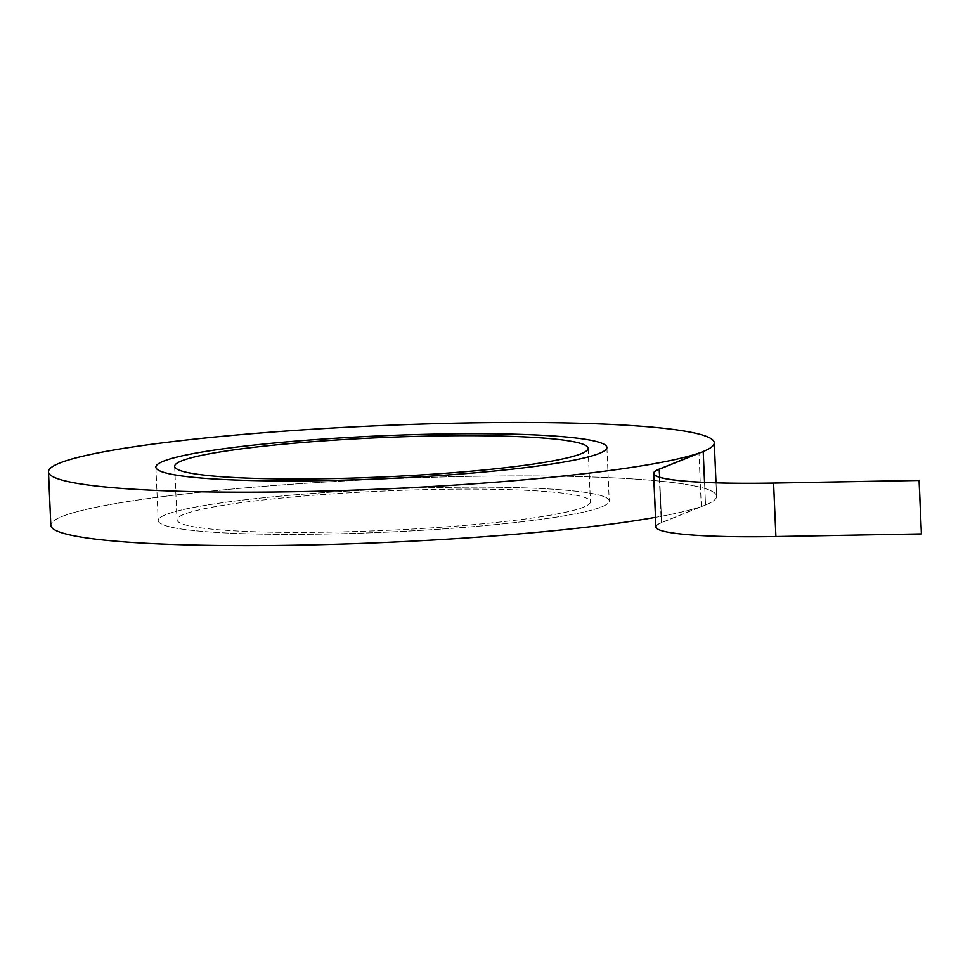 <?xml version="1.0" encoding="UTF-8"?>
<svg xmlns="http://www.w3.org/2000/svg" width="970" height="970" viewBox="0 0 970 970"><rect width="100%" height="100%" fill="white"/><g stroke="black" fill="none" stroke-linecap="round" stroke-linejoin="round"><path stroke-width="0.73" stroke-dasharray="4.85 3.64" d="M183.888 514.367A206.913 19.691 -2.5 0 0 177.013 519.787A206.913 19.691 -2.5 0 0 384.581 530.432A206.913 19.691 -2.5 0 0 590.439 501.732A206.913 19.691 -2.5 0 0 409.958 490.068A206.913 19.691 -2.5 0 0 183.888 514.367A206.913 19.691 -2.5 0 0 177.013 519.787A206.913 19.691 -2.5 0 0 384.581 530.432A206.913 19.691 -2.5 0 0 590.439 501.732A206.913 19.691 -2.5 0 0 409.958 490.068A206.913 19.691 -2.5 0 0 183.888 514.367M165.725 514.694A225.719 21.485 -2.5 0 0 158.219 520.611A225.719 21.485 -2.5 0 0 384.654 532.227A225.719 21.485 -2.5 0 0 609.221 500.92A225.719 21.485 -2.5 0 0 412.347 488.189A225.719 21.485 -2.5 0 0 165.725 514.694A225.719 21.485 -2.5 0 0 158.219 520.611A225.719 21.485 -2.5 0 0 384.654 532.227A225.719 21.485 -2.5 0 0 609.221 500.92A225.719 21.485 -2.5 0 0 412.347 488.189A225.719 21.485 -2.5 0 0 165.725 514.694A225.719 21.485 -2.5 0 0 158.219 520.611A225.719 21.485 -2.5 0 0 384.654 532.227A225.719 21.485 -2.5 0 0 609.221 500.92A225.719 21.485 -2.5 0 0 412.347 488.189A225.719 21.485 -2.5 0 0 165.725 514.694A225.719 21.485 -2.5 0 0 158.219 520.611A225.719 21.485 -2.5 0 0 384.654 532.227A225.719 21.485 -2.5 0 0 609.221 500.92A225.719 21.485 -2.5 0 0 412.347 488.189A225.719 21.485 -2.5 0 0 165.725 514.694M701.298 506.534L698.958 453.087L701.298 506.534A333.207 31.719 -2.5 0 1 655.502 517.337A333.207 31.719 -2.5 0 0 701.298 506.534L661.285 522.684L701.298 506.534M705.529 504.958A333.207 31.719 -2.5 0 0 716.612 496.228A333.207 31.719 -2.5 0 0 382.338 479.083A333.207 31.719 -2.5 0 0 50.828 525.291A333.207 31.719 -2.5 0 1 382.338 479.083A333.207 31.719 -2.5 0 1 716.612 496.228A333.207 31.719 -2.5 0 1 705.529 504.958L704.547 482.369L705.529 504.958L661.613 522.684L705.529 504.958M776 536.495A161.056 15.326 177.5 0 1 656.266 526.904A161.056 15.326 177.5 0 1 661.613 522.684L659.636 477.191L661.613 522.684A161.056 15.326 177.5 0 0 656.266 526.904L653.926 473.457L656.266 526.904A161.056 15.326 177.5 0 0 776 536.495L773.66 483.048L776 536.495L921.5 533.864L776 536.495M655.914 526.916A161.408 15.362 177.5 0 1 661.285 522.684A161.408 15.362 177.5 0 0 655.914 526.916M658.945 469.237L661.285 522.684L658.945 469.237M174.673 466.34L177.013 519.787L174.673 466.34M588.099 448.286L590.439 501.732L588.099 448.286M155.879 467.164L158.219 520.611L155.879 467.164M606.893 447.473L609.221 500.92L606.893 447.473M716.018 482.817L716.612 496.228L716.018 482.817"/><path stroke-width="1.45" d="M181.548 460.92A206.913 19.691 -2.5 0 0 174.673 466.34A206.913 19.691 -2.5 0 0 382.241 476.985A206.913 19.691 -2.5 0 0 588.099 448.286A206.913 19.691 -2.5 0 0 407.63 436.621A206.913 19.691 -2.5 0 0 181.548 460.92A206.913 19.691 -2.5 0 0 174.673 466.34A206.913 19.691 -2.5 0 0 382.241 476.985A206.913 19.691 -2.5 0 0 588.099 448.286A206.913 19.691 -2.5 0 0 407.63 436.621A206.913 19.691 -2.5 0 0 181.548 460.92M163.384 461.247A225.719 21.485 -2.5 0 0 155.879 467.164A225.719 21.485 -2.5 0 0 382.325 478.78A225.719 21.485 -2.5 0 0 606.893 447.473A225.719 21.485 -2.5 0 0 410.019 434.742A225.719 21.485 -2.5 0 0 163.384 461.247A225.719 21.485 -2.5 0 0 155.879 467.164A225.719 21.485 -2.5 0 0 382.325 478.78A225.719 21.485 -2.5 0 0 606.893 447.473A225.719 21.485 -2.5 0 0 410.019 434.742A225.719 21.485 -2.5 0 0 163.384 461.247A225.719 21.485 -2.5 0 0 155.879 467.164A225.719 21.485 -2.5 0 0 382.325 478.78A225.719 21.485 -2.5 0 0 606.893 447.473A225.719 21.485 -2.5 0 0 410.019 434.742A225.719 21.485 -2.5 0 0 163.384 461.247A225.719 21.485 -2.5 0 0 155.879 467.164A225.719 21.485 -2.5 0 0 382.325 478.78A225.719 21.485 -2.5 0 0 606.893 447.473A225.719 21.485 -2.5 0 0 410.019 434.742A225.719 21.485 -2.5 0 0 163.384 461.247M703.202 451.511A333.207 31.719 -2.5 0 0 714.272 442.781A333.207 31.719 -2.5 0 0 380.01 425.636A333.207 31.719 -2.5 0 0 48.5 471.844A333.207 31.719 -2.5 0 0 331.582 490.856A333.207 31.719 -2.5 0 0 698.958 453.087L658.945 469.237L698.958 453.087A333.207 31.719 -2.5 0 1 331.582 490.856A333.207 31.719 -2.5 0 1 48.5 471.844L50.828 525.291A333.207 31.719 -2.5 0 0 283.519 545.37A333.207 31.719 -2.5 0 0 655.502 517.337A333.207 31.719 -2.5 0 1 283.519 545.37A333.207 31.719 -2.5 0 1 50.828 525.291L48.5 471.844A333.207 31.719 -2.5 0 1 380.01 425.636A333.207 31.719 -2.5 0 1 714.272 442.781L716.018 482.817L714.272 442.781A333.207 31.719 -2.5 0 1 703.202 451.511L659.285 469.237L703.202 451.511L704.547 482.369L703.202 451.511M921.415 533.9L919.172 480.417L773.66 483.048A161.056 15.326 177.5 0 1 653.926 473.457A161.056 15.326 177.5 0 1 659.285 469.237A161.056 15.326 177.5 0 0 653.926 473.457A161.056 15.326 177.5 0 0 773.66 483.048L919.172 480.417L773.575 483.084A161.408 15.362 177.5 0 1 653.586 473.469A161.408 15.362 177.5 0 1 658.945 469.237A161.408 15.362 177.5 0 0 653.586 473.469A161.408 15.362 177.5 0 0 773.575 483.084L775.903 536.531A161.408 15.362 177.5 0 1 655.914 526.916L653.586 473.469L655.914 526.916A161.408 15.362 177.5 0 0 775.903 536.531L921.415 533.9L919.172 480.417L921.415 533.9L775.903 536.531L773.575 483.084L919.075 480.453L921.415 533.9M659.636 477.191L659.285 469.237L659.636 477.191"/></g></svg>
